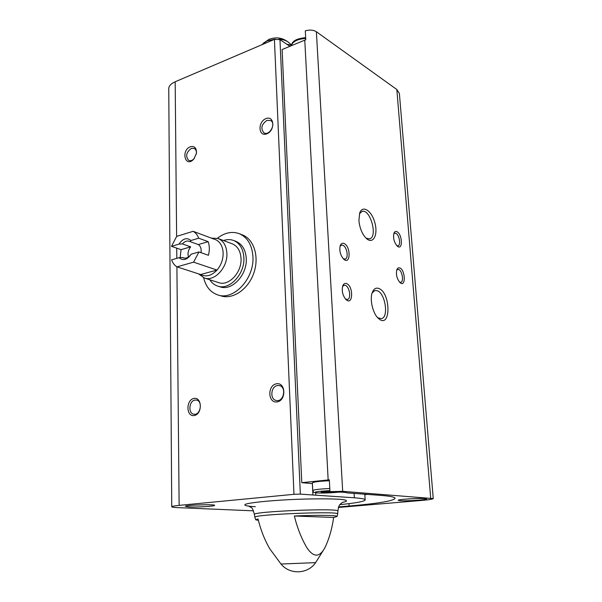 <?xml version="1.0" encoding="UTF-8"?>
<svg xmlns="http://www.w3.org/2000/svg" width="602" height="602" viewBox="0 0 602 602"><rect width="100%" height="100%" fill="white"/><g stroke="black" fill="none" stroke-linecap="round" stroke-linejoin="round"><path stroke-width="0.9" d="M217.405 238.257C224.719 232.598 232.026 231.078 239.318 233.696L242.523 234.953C254.119 239.415 259.522 257.122 253.743 273.248C248.122 289.427 232.823 299.773 221.017 295.906M338.58 506.914L349.1 506.019C377.853 503.55 393.181 501.007 395.078 498.381C395.145 497.139 390.42 496.146 380.9 495.401L346.865 492.872C346.443 492.346 343.005 492.09 336.563 492.112L329.964 491.623L329.332 479.824L301.768 482.684L312.363 483.572L312.912 494.987L300.338 494.129L293.972 494.31L179.133 505.379C174.399 505.846 171.939 506.305 171.751 506.756C171.766 507.17 173.715 507.456 177.598 507.629L253.562 510.835M289.901 46.294L279.96 39.612L274.422 39.378L175.174 81.774C171.043 83.618 168.899 85.875 168.748 88.554L168.748 88.825M301.768 482.684L282.105 49.545L305.771 39.717L305.297 30.83C309.684 29.633 313.379 29.934 316.374 31.733L396.831 89.517L399.382 93.453L433.252 498.569M339.874 504.642C355.932 503.054 364.368 501.489 365.166 499.938C365.203 499.02 361.599 498.305 354.352 497.794L315.824 495.183L315.704 492.782M338.384 507.456L421.874 500.412C429.098 499.78 432.891 499.178 433.252 498.591L342.696 491.337L329.964 491.623M400.067 500.698L398.193 500.315C397.448 499.141 427.39 497.696 426.607 498.945C427.172 499.856 406.395 501.218 400.067 500.698M286.808 44.217L291.308 45.165M258.401 520.429L255.707 519.774L258.01 518.932C260.794 530.189 264.737 540.175 269.839 548.896L281.021 564.029L315.621 562.637L324.561 548.354M333.636 517.472L337.037 516.501C338.264 515.259 317.615 514.958 294.348 515.997L333.636 517.472C332.078 528.646 329.196 538.685 324.982 547.579C319.594 557.572 313.567 557.625 306.9 547.745C301.512 538.609 297.328 528.029 294.348 515.997M358.905 220.55C359.778 228.692 362.442 234.818 366.889 238.919C373.541 244.397 378.207 234.276 374.805 222.499C371.66 210.64 362.509 204.665 359.695 213.018L358.905 220.55M378.786 288.456C376.024 287.493 373.91 288.704 372.435 292.098C369.387 298.916 372.758 313.695 378.455 318.443C390.954 329.888 391.134 292.798 378.786 288.456M344.043 243.494C342.305 242.824 341.025 243.562 340.213 245.691C339.174 250.868 340.378 255.406 343.832 259.289C350.703 265.362 350.891 246.218 344.043 243.494M399.811 267.928L398.133 267.92L396.899 269.433C395.747 274.429 396.823 278.861 400.127 282.714C405.898 287.666 405.485 270.14 399.811 267.928M396.944 231.695C395.634 231.108 394.649 231.582 393.979 233.124C392.94 238.129 394.092 242.508 397.448 246.263C403.054 250.853 402.437 234.11 396.944 231.695M346.534 283.587C344.848 283.03 343.584 283.798 342.749 285.897C341.582 291.044 342.681 295.612 346.045 299.608C353.111 306.23 353.66 286.063 346.534 283.587M266.069 118.564C274.565 115.291 275.227 130.867 266.671 133.885C258.19 136.993 257.641 121.612 266.069 118.564M193.987 398.426C202.219 396.846 202.513 414.259 194.228 415.538C186.018 416.938 185.83 399.781 193.987 398.426M276.446 383.79C285.747 382.007 286.529 400.45 277.153 401.91C267.86 403.49 267.213 385.325 276.446 383.79M190.435 146.707C194.664 145.834 196.658 148.062 196.425 153.39L193.882 158.966C185.424 168.643 180.434 150.477 190.435 146.707M189.088 506.922L185.386 506.357C184.852 505.07 215.682 504.055 214.636 505.379C215.012 506.267 197.163 507.328 189.088 506.922M315.824 495.183L312.912 494.987M194.454 158.228L194.22 158.522C192.399 160.493 190.578 161.125 188.765 160.425C185.296 156.369 186.168 152.359 191.368 148.393L194.228 148.438C195.928 149.409 196.628 151.23 196.32 153.916L196.267 154.232M277.447 385.551L279.305 385.581C286.845 386.8 283.76 402.332 276.326 400.496C269.711 399.593 270.734 386.341 277.447 385.551M194.995 400.074L196.38 400.067C203.077 400.872 200.526 415.621 193.919 414.214C187.929 413.619 188.93 400.774 194.995 400.074M267.002 120.37L270.629 120.535C276.423 123.433 269.47 136.293 263.977 132.876C260.418 128.527 261.426 124.358 267.002 120.37M345.48 299.036L347.452 299.495C351.463 298.863 349.619 286.627 345.345 285.356L344.035 285.265L342.553 286.522M396.816 245.684L397.99 245.834C401.135 245.285 399.322 234.705 395.853 233.305L394.649 233.147L393.753 233.832M399.517 282.127L400.751 282.323C404.047 281.826 402.271 270.78 398.712 269.538L397.613 269.425L396.658 270.132M343.238 258.717L345.112 259.086C348.912 258.378 347 246.73 342.862 245.262L341.394 245.119L340.025 246.331M377.695 317.698L381.344 318.669C388.99 317.6 385.363 293.189 377.251 290.713L374.903 290.518L372.149 292.881M366.069 238.196L369.568 238.896C378.176 237.03 370.192 208.254 361.945 211.46L359.447 213.815M364.835 494.724L367.431 494.4M312.378 482.902L312.378 482.864C313.507 481.939 319.173 481.224 329.377 480.735M329.934 491.112L321.017 491.819L321.649 492.474L334.456 491.954M329.347 491.119L329.414 492.436M321.618 491.759L321.649 492.474M239.318 233.696C247.625 237.444 252.17 245.172 252.945 256.896C254.345 278.831 233.508 300.865 217.728 294.897C210.497 292.354 205.794 286.635 203.619 277.755M198.713 238.196L190.984 240.507C186.898 237.256 182.895 238.452 178.982 244.103L171.487 246.353L176.679 236.36L193.137 231.318C195.65 232.711 197.509 235.006 198.713 238.196L208.172 241.673L198.306 244.578L190.104 241.628L190.984 240.507M171.593 259.853L179.118 257.679C183.159 261.035 187.177 259.876 191.18 254.194L198.938 251.952L193.588 262.163L176.965 266.859C174.505 265.369 172.721 263.036 171.593 259.853M171.487 246.353L181.059 249.664L180.164 257.641M176.965 266.859L200.586 274.527C206.087 277.274 211.573 275.784 217.044 270.065L200.586 274.527M198.938 251.952L208.427 255.286C209.722 250.334 209.631 245.789 208.172 241.673M193.588 262.163L217.044 270.065C221.115 265.181 223.146 259.537 223.146 253.141C222.838 246.843 220.58 242.463 216.381 240.002L193.137 231.318M178.982 244.103L182.436 243.923C184.626 241.425 186.929 240.537 189.359 241.274L190.104 241.628M191.18 254.194L190.292 255.278C188.125 257.724 185.86 258.604 183.482 257.927L182.587 257.498L179.118 257.679M201.015 252.682L201.196 250.522C201.083 247.723 200.12 245.744 198.306 244.578M182.587 257.498L184.505 258.145M182.436 243.923L190.661 246.835C188.253 250.041 187.508 253.434 188.434 257.001M211.264 238.091L218.157 238.52C223.553 240.883 226.465 245.887 226.901 253.532C227.691 267.679 214.297 281.932 204.236 277.973L198.555 273.872M213.8 239.039L216.381 240.002M218.157 238.52L232.282 243.833C237.655 246.18 240.567 251.117 241.041 258.642C241.876 272.563 228.625 286.529 218.601 282.601L204.236 277.973M223.515 240.529C227.059 239.303 230.438 239.287 233.651 240.499C239.92 243.268 243.328 249.055 243.885 257.859C244.886 274.203 229.339 290.615 217.578 286.055C214.38 284.987 211.791 282.887 209.812 279.772M233.651 240.499L236.029 241.402C242.29 244.171 245.699 249.943 246.263 258.725C247.272 275.024 231.755 291.376 220.001 286.823L217.578 286.055M190.661 246.835L181.059 249.664M348.964 503.656L349.1 506.019M300.338 494.129L279.96 39.612M354.081 493.414L354.352 497.794M328.158 479.937L304.762 40.086M342.696 491.337L316.374 31.733M261.742 44.796L267.002 40.928L275.242 39.1M278.884 39.122C283.128 39.476 286.379 40.567 288.629 42.403L291.398 44.902M255.707 519.774L254.887 517.344C251.824 514.447 341.627 510.835 337.647 514.025L337.052 516.456M430.678 498.035L396.831 89.517M293.972 494.31L274.422 39.378M179.133 505.379L176.905 266.821M176.822 258.341L176.732 248.167M176.619 236.428L175.174 81.774M255.316 506.711C246.647 506.229 243.035 505.334 245.691 504.175C250.643 502.587 267.89 500.759 289.223 499.66C310.722 498.637 331.732 498.576 341.575 499.449C347.933 500.179 348.046 501.27 342.365 502.459M254.887 517.344L254.39 514.477C252.163 511.414 341.033 507.84 337.91 511.121L337.654 513.973M338.911 492.112C331.077 492.925 323.838 493.188 317.201 492.903C312.31 492.135 316.547 491.375 329.911 490.615M338.994 492.112C330.618 492.955 323.282 493.219 316.991 492.903C312.491 492.112 314.146 492.94 312.754 490.525C313.883 489.667 319.572 488.997 329.798 488.515M416.682 498.524L407.93 498.953M291.263 45.722C292.685 41.5 297.501 39.07 305.703 38.438M205.718 504.739L194.295 505.131M171.751 506.756L168.748 88.554M288.629 42.403C282.586 37.64 275.994 36.654 268.861 39.454L263.044 43.434M281.021 564.029C289.78 574.955 307.84 574.233 315.621 562.637M342.914 502.173L340.837 503.581C340.017 504.845 338.806 504.16 337.903 511.075M254.39 514.477C253.231 509.917 252.14 507.591 251.109 507.501L248.506 505.996M196.32 153.916L196.425 153.39M194.22 158.522L193.882 158.966M364.804 494.204L365.166 499.856M312.754 490.525L312.378 482.864M407.84 498.953L416.772 498.524M291.24 45.737C292.075 42.283 293.889 38.949 305.658 37.602M194.22 505.138L205.801 504.739"/></g></svg>

